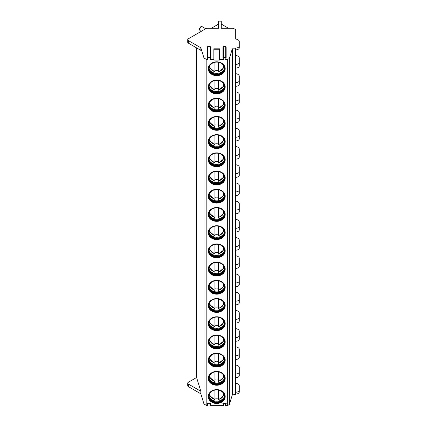 <?xml version="1.0" encoding="UTF-8"?>
<svg xmlns="http://www.w3.org/2000/svg" width="427" height="427" viewBox="0 0 427 427"><rect width="100%" height="100%" fill="white"/><g stroke="black" fill="none" stroke-linecap="round" stroke-linejoin="round"><path stroke-width="0.64" d="M219.643 59.625L219.643 48.811L213.847 48.811L213.847 60.063L219.643 60.063L219.643 59.625L223.107 59.625A0.448 0.363 0 0 0 223.524 59.139L222.985 57.928A0.448 0.363 180 0 1 223.406 57.442L223.406 46.623A0.448 0.363 180 0 0 222.985 47.114M210.388 58.195L210.388 59.625L213.847 59.625M226 58.195L226 59.625L227.335 59.625L229.352 58.462L232.325 48.811L235.261 48.811L235.704 48.037A3.571 2.06 0 0 0 239.275 45.977L239.275 41.6A4.462 2.578 0 0 0 235.704 39.076L235.704 29.676L233.339 28.31L221.271 28.31L221.271 21.361A2.231 1.286 0 0 0 218.597 21.35L218.597 28.31L206.508 28.31L188.382 38.777A2.231 1.286 0 0 0 187.725 39.684A2.231 1.286 0 0 0 188.382 40.597L200.834 47.787L203.973 57.976L206.828 59.625L207.49 59.625A0.448 0.363 0 0 0 207.912 59.139L207.373 57.928A0.448 0.363 180 0 1 207.794 57.442L207.794 46.623A0.448 0.363 180 0 0 207.373 47.114M213.847 49.249L219.643 49.249M226 59.625A0.448 0.363 0 0 1 225.579 59.139L226.118 57.928A0.448 0.363 180 0 0 225.702 57.442L223.406 57.442M227.335 59.625L227.335 405.65L229.352 404.486L232.325 394.831L235.704 394.575L235.704 48.55M206.828 59.625L206.828 405.65L207.485 405.65A0.448 0.363 180 0 0 207.906 405.159L207.282 403.771A0.448 0.363 180 0 1 207.703 403.28L210.175 403.28A0.448 0.363 180 0 1 210.596 403.771L209.977 405.159A0.448 0.363 180 0 0 210.394 405.65L223.097 405.65A0.448 0.363 180 0 0 223.518 405.159L222.899 403.771A0.448 0.363 180 0 1 223.316 403.28L225.787 403.28A0.448 0.363 180 0 1 226.209 403.771L225.589 405.159A0.448 0.363 180 0 0 226.006 405.65L227.335 405.65M210.388 59.625A0.448 0.363 0 0 1 209.967 59.139L210.506 57.928A0.448 0.363 180 0 0 210.089 57.442L207.794 57.442M208.696 396.288A8.028 6.554 180 0 0 216.724 402.842A8.028 6.554 180 0 0 224.757 396.288C223.257 386.019 207.842 389.605 208.696 396.288M209.139 396.107A7.585 6.191 -0 0 1 216.724 389.915A7.585 6.191 -0 0 1 224.308 396.107A7.585 6.191 180 0 1 216.724 402.298A7.585 6.191 180 0 1 209.139 396.107M209.145 395.914A7.585 6.191 180 0 0 209.561 397.756A7.585 6.191 180 0 0 216.724 401.914A7.585 6.191 180 0 0 223.887 397.756A7.585 6.191 180 0 0 224.303 395.914M209.379 397.265A8.028 6.554 180 0 0 216.724 401.166A8.028 6.554 180 0 0 224.068 397.265M218.507 398.044A8.028 6.554 -0 0 1 214.941 398.044M218.507 390.086L218.507 399.661M214.941 399.661L214.941 390.086M208.696 378.076A8.028 6.554 180 0 0 216.724 384.631A8.028 6.554 180 0 0 224.757 378.076C223.257 367.807 207.842 371.394 208.696 378.076M209.139 377.895A7.585 6.191 -0 0 1 216.724 371.703A7.585 6.191 -0 0 1 224.308 377.895A7.585 6.191 180 0 1 216.724 384.087A7.585 6.191 180 0 1 209.139 377.895M209.145 377.703A7.585 6.191 180 0 0 209.561 379.544A7.585 6.191 180 0 0 216.724 383.702A7.585 6.191 180 0 0 223.887 379.544A7.585 6.191 180 0 0 224.303 377.703M209.379 379.053A8.028 6.554 180 0 0 216.724 382.955A8.028 6.554 180 0 0 224.068 379.053M218.507 379.833A8.028 6.554 -0 0 1 214.941 379.833M218.507 371.874L218.507 381.45M214.941 381.45L214.941 371.874M208.696 359.865A8.028 6.554 180 0 0 216.724 366.419A8.028 6.554 180 0 0 224.757 359.865C223.257 349.596 207.842 353.182 208.696 359.865M209.139 359.683A7.585 6.191 -0 0 1 216.724 353.492A7.585 6.191 -0 0 1 224.308 359.683A7.585 6.191 180 0 1 216.724 365.875A7.585 6.191 180 0 1 209.139 359.683M209.145 359.491A7.585 6.191 180 0 0 209.561 361.333A7.585 6.191 180 0 0 216.724 365.491A7.585 6.191 180 0 0 223.887 361.333A7.585 6.191 180 0 0 224.303 359.491M209.379 360.842A8.028 6.554 180 0 0 216.724 364.743A8.028 6.554 180 0 0 224.068 360.842M218.507 361.621A8.028 6.554 -0 0 1 214.941 361.621M218.507 353.663L218.507 363.233M214.941 363.233L214.941 353.663M208.696 341.653A8.028 6.554 180 0 0 216.724 348.208A8.028 6.554 180 0 0 224.757 341.653C223.257 331.384 207.842 334.971 208.696 341.653M209.139 341.472A7.585 6.191 -0 0 1 216.724 335.28A7.585 6.191 -0 0 1 224.308 341.472A7.585 6.191 180 0 1 216.724 347.663A7.585 6.191 180 0 1 209.139 341.472M209.145 341.28A7.585 6.191 180 0 0 209.561 343.121A7.585 6.191 180 0 0 216.724 347.279A7.585 6.191 180 0 0 223.887 343.121A7.585 6.191 180 0 0 224.303 341.28M209.379 342.625A8.028 6.554 180 0 0 216.724 346.532A8.028 6.554 180 0 0 224.068 342.625M218.507 343.409A8.028 6.554 -0 0 1 214.941 343.409M218.507 335.451L218.507 345.021M214.941 345.021L214.941 335.451M208.696 323.442A8.028 6.554 180 0 0 216.724 329.996A8.028 6.554 180 0 0 224.757 323.442C223.257 313.172 207.842 316.759 208.696 323.442M209.139 323.26A7.585 6.191 -0 0 1 216.724 317.069A7.585 6.191 -0 0 1 224.308 323.26A7.585 6.191 180 0 1 216.724 329.452A7.585 6.191 180 0 1 209.139 323.26M209.145 323.068A7.585 6.191 180 0 0 209.561 324.91A7.585 6.191 180 0 0 216.724 329.068A7.585 6.191 180 0 0 223.887 324.91A7.585 6.191 180 0 0 224.303 323.068M209.379 324.413A8.028 6.554 180 0 0 216.724 328.32A8.028 6.554 180 0 0 224.068 324.413M218.507 325.198A8.028 6.554 -0 0 1 214.941 325.198M218.507 317.24L218.507 326.81M214.941 326.81L214.941 317.24M208.696 305.23A8.028 6.554 180 0 0 216.724 311.785A8.028 6.554 180 0 0 224.757 305.23C223.257 294.961 207.842 298.548 208.696 305.23M209.139 305.049A7.585 6.191 -0 0 1 216.724 298.857A7.585 6.191 -0 0 1 224.308 305.049A7.585 6.191 180 0 1 216.724 311.24A7.585 6.191 180 0 1 209.139 305.049M209.145 304.857A7.585 6.191 180 0 0 209.561 306.698A7.585 6.191 180 0 0 216.724 310.851A7.585 6.191 180 0 0 223.887 306.698A7.585 6.191 180 0 0 224.303 304.857M209.379 306.202A8.028 6.554 180 0 0 216.724 310.109A8.028 6.554 180 0 0 224.068 306.202M218.507 306.986A8.028 6.554 -0 0 1 214.941 306.986M218.507 299.028L218.507 308.598M214.941 308.598L214.941 299.028M208.696 287.013A8.028 6.554 180 0 0 216.724 293.573A8.028 6.554 180 0 0 224.757 287.013C223.257 276.749 207.842 280.336 208.696 287.013M209.139 286.837A7.585 6.191 -0 0 1 216.724 280.646A7.585 6.191 -0 0 1 224.308 286.837A7.585 6.191 180 0 1 216.724 293.029A7.585 6.191 180 0 1 209.139 286.837M209.145 286.645A7.585 6.191 180 0 0 209.561 288.487A7.585 6.191 180 0 0 216.724 292.639A7.585 6.191 180 0 0 223.887 288.487A7.585 6.191 180 0 0 224.303 286.645M209.379 287.99A8.028 6.554 180 0 0 216.724 291.897A8.028 6.554 180 0 0 224.068 287.99M218.507 288.775A8.028 6.554 -0 0 1 214.941 288.775M218.507 280.817L218.507 290.387M214.941 290.387L214.941 280.817M208.696 268.802A8.028 6.554 180 0 0 216.724 275.362A8.028 6.554 180 0 0 224.757 268.802C223.257 258.538 207.842 262.125 208.696 268.802M209.139 268.626A7.585 6.191 -0 0 1 216.724 262.434A7.585 6.191 -0 0 1 224.308 268.626A7.585 6.191 180 0 1 216.724 274.817A7.585 6.191 180 0 1 209.139 268.626M209.145 268.428A7.585 6.191 180 0 0 209.561 270.275A7.585 6.191 180 0 0 216.724 274.428A7.585 6.191 180 0 0 223.887 270.275A7.585 6.191 180 0 0 224.303 268.428M209.379 269.779A8.028 6.554 180 0 0 216.724 273.686A8.028 6.554 180 0 0 224.068 269.779M218.507 270.563A8.028 6.554 -0 0 1 214.941 270.563M218.507 262.605L218.507 272.175M214.941 272.175L214.941 262.605M208.696 250.59A8.028 6.554 180 0 0 216.724 257.15A8.028 6.554 180 0 0 224.757 250.59C223.257 240.326 207.842 243.913 208.696 250.59M209.139 250.414A7.585 6.191 -0 0 1 216.724 244.223A7.585 6.191 -0 0 1 224.308 250.414A7.585 6.191 180 0 1 216.724 256.606A7.585 6.191 180 0 1 209.139 250.414M209.145 250.217A7.585 6.191 180 0 0 209.561 252.063A7.585 6.191 180 0 0 216.724 256.216A7.585 6.191 180 0 0 223.887 252.063A7.585 6.191 180 0 0 224.303 250.217M209.379 251.567A8.028 6.554 180 0 0 216.724 255.474A8.028 6.554 180 0 0 224.068 251.567M218.507 252.346A8.028 6.554 -0 0 1 214.941 252.346M218.507 244.393L218.507 253.964M214.941 253.964L214.941 244.393M208.696 232.379A8.028 6.554 180 0 0 216.724 238.939A8.028 6.554 180 0 0 224.757 232.379C223.257 222.115 207.842 225.702 208.696 232.379M209.139 232.203A7.585 6.191 -0 0 1 216.724 226.011A7.585 6.191 -0 0 1 224.308 232.203A7.585 6.191 180 0 1 216.724 238.394A7.585 6.191 180 0 1 209.139 232.203M209.145 232.005A7.585 6.191 180 0 0 209.561 233.852A7.585 6.191 180 0 0 216.724 238.004A7.585 6.191 180 0 0 223.887 233.852A7.585 6.191 180 0 0 224.303 232.005M209.379 233.355A8.028 6.554 180 0 0 216.724 237.263A8.028 6.554 180 0 0 224.068 233.355M218.507 234.135A8.028 6.554 -0 0 1 214.941 234.135M218.507 226.182L218.507 235.752M214.941 235.752L214.941 226.182M208.696 214.167A8.028 6.554 180 0 0 216.724 220.727A8.028 6.554 180 0 0 224.757 214.167C223.257 203.903 207.842 207.49 208.696 214.167M209.139 213.991A7.585 6.191 -0 0 1 216.724 207.794A7.585 6.191 -0 0 1 224.308 213.991A7.585 6.191 180 0 1 216.724 220.183A7.585 6.191 180 0 1 209.139 213.991M209.145 213.794A7.585 6.191 180 0 0 209.561 215.64A7.585 6.191 180 0 0 216.724 219.793A7.585 6.191 180 0 0 223.887 215.64A7.585 6.191 180 0 0 224.303 213.794M209.379 215.144A8.028 6.554 180 0 0 216.724 219.051A8.028 6.554 180 0 0 224.068 215.144M218.507 215.923A8.028 6.554 -0 0 1 214.941 215.923M218.507 207.97L218.507 217.54M214.941 217.54L214.941 207.97M208.696 195.956A8.028 6.554 180 0 0 216.724 202.515A8.028 6.554 180 0 0 224.757 195.956C223.257 185.692 207.842 189.278 208.696 195.956M209.139 195.779A7.585 6.191 -0 0 1 216.724 189.583A7.585 6.191 -0 0 1 224.308 195.779A7.585 6.191 180 0 1 216.724 201.971A7.585 6.191 180 0 1 209.139 195.779M209.145 195.582A7.585 6.191 180 0 0 209.561 197.429A7.585 6.191 180 0 0 216.724 201.581A7.585 6.191 180 0 0 223.887 197.429A7.585 6.191 180 0 0 224.303 195.582M209.379 196.932A8.028 6.554 180 0 0 216.724 200.839A8.028 6.554 180 0 0 224.068 196.932M218.507 197.712A8.028 6.554 -0 0 1 214.941 197.712M218.507 189.759L218.507 199.329M214.941 199.329L214.941 189.759M208.696 177.744A8.028 6.554 180 0 0 216.724 184.304A8.028 6.554 180 0 0 224.757 177.744C223.257 167.48 207.842 171.067 208.696 177.744M209.139 177.563A7.585 6.191 -0 0 1 216.724 171.371A7.585 6.191 -0 0 1 224.308 177.563A7.585 6.191 180 0 1 216.724 183.759A7.585 6.191 180 0 1 209.139 177.563M209.145 177.37A7.585 6.191 180 0 0 209.561 179.217A7.585 6.191 180 0 0 216.724 183.37A7.585 6.191 180 0 0 223.887 179.217A7.585 6.191 180 0 0 224.303 177.37M209.379 178.721A8.028 6.554 180 0 0 216.724 182.628A8.028 6.554 180 0 0 224.068 178.721M218.507 179.5A8.028 6.554 -0 0 1 214.941 179.5M218.507 171.547L218.507 181.117M214.941 181.117L214.941 171.547M208.696 159.533A8.028 6.554 180 0 0 216.724 166.092A8.028 6.554 180 0 0 224.757 159.533C223.257 149.269 207.842 152.855 208.696 159.533M209.139 159.351A7.585 6.191 -0 0 1 216.724 153.16A7.585 6.191 -0 0 1 224.308 159.351A7.585 6.191 180 0 1 216.724 165.548A7.585 6.191 180 0 1 209.139 159.351M209.145 159.159A7.585 6.191 180 0 0 209.561 161.006A7.585 6.191 180 0 0 216.724 165.158A7.585 6.191 180 0 0 223.887 161.006A7.585 6.191 180 0 0 224.303 159.159M209.379 160.509A8.028 6.554 180 0 0 216.724 164.416A8.028 6.554 180 0 0 224.068 160.509M218.507 161.289A8.028 6.554 -0 0 1 214.941 161.289M218.507 153.336L218.507 162.906M214.941 162.906L214.941 153.336M208.696 141.321A8.028 6.554 180 0 0 216.724 147.881A8.028 6.554 180 0 0 224.757 141.321C223.257 131.057 207.842 134.644 208.696 141.321M209.139 141.14A7.585 6.191 -0 0 1 216.724 134.948A7.585 6.191 -0 0 1 224.308 141.14A7.585 6.191 180 0 1 216.724 147.331A7.585 6.191 180 0 1 209.139 141.14M209.145 140.947A7.585 6.191 180 0 0 209.561 142.794A7.585 6.191 180 0 0 216.724 146.947A7.585 6.191 180 0 0 223.887 142.794A7.585 6.191 180 0 0 224.303 140.947M209.379 142.298A8.028 6.554 180 0 0 216.724 146.205A8.028 6.554 180 0 0 224.068 142.298M218.507 143.077A8.028 6.554 -0 0 1 214.941 143.077M218.507 135.124L218.507 144.694M214.941 144.694L214.941 135.124M208.696 123.109A8.028 6.554 180 0 0 216.724 129.664A8.028 6.554 180 0 0 224.757 123.109C223.257 112.845 207.842 116.432 208.696 123.109M209.139 122.928A7.585 6.191 -0 0 1 216.724 116.736A7.585 6.191 -0 0 1 224.308 122.928A7.585 6.191 180 0 1 216.724 129.119A7.585 6.191 180 0 1 209.139 122.928M209.145 122.736A7.585 6.191 180 0 0 209.561 124.583A7.585 6.191 180 0 0 216.724 128.735A7.585 6.191 180 0 0 223.887 124.583A7.585 6.191 180 0 0 224.303 122.736M209.379 124.086A8.028 6.554 180 0 0 216.724 127.993A8.028 6.554 180 0 0 224.068 124.086M218.507 124.865A8.028 6.554 -0 0 1 214.941 124.865M218.507 116.913L218.507 126.483M214.941 126.483L214.941 116.913M208.696 104.898A8.028 6.554 180 0 0 216.724 111.452A8.028 6.554 180 0 0 224.757 104.898C223.257 94.629 207.842 98.221 208.696 104.898M209.139 104.716A7.585 6.191 -0 0 1 216.724 98.525A7.585 6.191 -0 0 1 224.308 104.716A7.585 6.191 180 0 1 216.724 110.908A7.585 6.191 180 0 1 209.139 104.716M209.145 104.524A7.585 6.191 180 0 0 209.561 106.366A7.585 6.191 180 0 0 216.724 110.524A7.585 6.191 180 0 0 223.887 106.366A7.585 6.191 180 0 0 224.303 104.524M209.379 105.875A8.028 6.554 180 0 0 216.724 109.782A8.028 6.554 180 0 0 224.068 105.875M218.507 106.654A8.028 6.554 -0 0 1 214.941 106.654M218.507 98.701L218.507 108.271M214.941 108.271L214.941 98.701M208.696 86.686A8.028 6.554 180 0 0 216.724 93.241A8.028 6.554 180 0 0 224.757 86.686C223.257 76.417 207.842 80.009 208.696 86.686M209.139 86.505A7.585 6.191 -0 0 1 216.724 80.313A7.585 6.191 -0 0 1 224.308 86.505A7.585 6.191 180 0 1 216.724 92.696A7.585 6.191 180 0 1 209.139 86.505M209.145 86.313A7.585 6.191 180 0 0 209.561 88.154A7.585 6.191 180 0 0 216.724 92.312A7.585 6.191 180 0 0 223.887 88.154A7.585 6.191 180 0 0 224.303 86.313M209.379 87.663A8.028 6.554 180 0 0 216.724 91.57A8.028 6.554 180 0 0 224.068 87.663M218.507 88.442A8.028 6.554 -0 0 1 214.941 88.442M218.507 80.489L218.507 90.06M214.941 90.06L214.941 80.489M208.696 68.475A8.028 6.554 180 0 0 216.724 75.029A8.028 6.554 180 0 0 224.757 68.475C223.257 58.205 207.842 61.798 208.696 68.475M209.139 68.293A7.585 6.191 -0 0 1 216.724 62.102A7.585 6.191 -0 0 1 224.308 68.293A7.585 6.191 180 0 1 216.724 74.485A7.585 6.191 180 0 1 209.139 68.293M209.145 68.101A7.585 6.191 180 0 0 209.561 69.943A7.585 6.191 180 0 0 216.724 74.101A7.585 6.191 180 0 0 223.887 69.943A7.585 6.191 180 0 0 224.303 68.101M209.379 69.452A8.028 6.554 180 0 0 216.724 73.359A8.028 6.554 180 0 0 224.068 69.452M218.507 70.231A8.028 6.554 -0 0 1 214.941 70.231M218.507 62.278L218.507 71.848M214.941 71.848L214.941 62.278M226.118 47.114A0.448 0.363 180 0 0 225.702 46.623L223.406 46.623M210.506 47.114A0.448 0.363 180 0 0 210.089 46.623L207.794 46.623M229.352 58.462L229.352 404.486M232.325 48.811L232.325 394.831M235.704 245.899L235.704 246.544A3.571 2.06 0 0 0 239.275 244.484L239.275 248.124A3.571 2.06 0 0 1 235.704 250.19L235.704 251.145M235.704 264.116L235.704 264.756A3.571 2.06 0 0 0 239.275 262.696L239.275 266.341A3.571 2.06 0 0 1 235.704 268.402L235.704 269.357M235.704 282.327L235.704 282.968A3.571 2.06 0 0 0 239.275 280.907L239.275 284.553A3.571 2.06 0 0 1 235.704 286.613L235.704 287.568M235.704 300.539L235.704 301.179A3.571 2.06 0 0 0 239.275 299.119L239.275 302.764A3.571 2.06 0 0 1 235.704 304.825L235.704 305.78M235.704 318.75L235.704 319.391A3.571 2.06 0 0 0 239.275 317.33L239.275 320.976A3.571 2.06 0 0 1 235.704 323.036L235.704 323.992M235.704 336.962L235.704 337.602A3.571 2.06 0 0 0 239.275 335.542L239.275 339.187A3.571 2.06 0 0 1 235.704 341.248L235.704 342.203M235.704 355.173L235.704 355.814A3.571 2.06 0 0 0 239.275 353.753L239.275 357.399A3.571 2.06 0 0 1 235.704 359.459L235.704 360.415M235.704 373.385L235.704 374.025A3.571 2.06 0 0 0 239.275 371.965L239.275 375.611A3.571 2.06 0 0 1 235.704 377.671L235.704 383.275A4.462 2.578 0 0 1 239.275 385.8L239.275 392.002A3.571 2.06 0 0 1 235.704 394.062M235.704 391.596L235.704 392.237A3.571 2.06 0 0 0 239.275 390.177M239.275 244.484L239.275 240.107A4.462 2.578 0 0 0 235.704 237.583L235.704 231.973A3.571 2.06 0 0 0 239.275 229.913L239.275 221.896A4.462 2.578 0 0 0 235.704 219.371L235.704 214.722M235.704 228.333A3.571 2.06 0 0 0 239.275 226.273M235.704 219.371L235.704 213.762A3.571 2.06 0 0 0 239.275 211.701L239.275 203.684A4.462 2.578 0 0 0 235.704 201.16L235.704 196.505M235.704 210.121A3.571 2.06 0 0 0 239.275 208.061M235.704 201.16L235.704 195.55A3.571 2.06 0 0 0 239.275 193.49L239.275 185.473A4.462 2.578 0 0 0 235.704 182.948L235.704 178.294M235.704 191.91A3.571 2.06 0 0 0 239.275 189.85M235.704 182.948L235.704 177.338A3.571 2.06 0 0 0 239.275 175.278L239.275 167.261A4.462 2.578 0 0 0 235.704 164.737L235.704 160.082M235.704 173.698A3.571 2.06 0 0 0 239.275 171.638M235.704 164.737L235.704 159.127A3.571 2.06 0 0 0 239.275 157.067L239.275 149.05A4.462 2.578 0 0 0 235.704 146.525L235.704 141.871M235.704 155.487A3.571 2.06 0 0 0 239.275 153.426M235.704 146.525L235.704 140.915A3.571 2.06 0 0 0 239.275 138.855L239.275 130.838A4.462 2.578 0 0 0 235.704 128.313L235.704 123.659M235.704 137.275A3.571 2.06 0 0 0 239.275 135.215M235.704 128.313L235.704 122.704A3.571 2.06 0 0 0 239.275 120.644L239.275 112.627A4.462 2.578 0 0 0 235.704 110.102L235.704 105.448M235.704 119.064A3.571 2.06 0 0 0 239.275 117.003M235.704 110.102L235.704 104.492A3.571 2.06 0 0 0 239.275 102.432L239.275 94.41A4.462 2.578 0 0 0 235.704 91.89L235.704 87.236M235.704 100.852A3.571 2.06 0 0 0 239.275 98.792M235.704 91.89L235.704 86.281A3.571 2.06 0 0 0 239.275 84.22L239.275 76.198A4.462 2.578 0 0 0 235.704 73.679L235.704 69.025M235.704 82.641A3.571 2.06 0 0 0 239.275 80.58M235.704 73.679L235.704 68.069A3.571 2.06 0 0 0 239.275 66.009L239.275 57.987A4.462 2.578 0 0 0 235.704 55.467L235.704 49.858A3.571 2.06 0 0 0 239.275 47.797L239.275 45.977M235.704 64.429A3.571 2.06 0 0 0 239.275 62.369M239.275 371.965L239.275 367.588A4.462 2.578 0 0 0 235.704 365.064M239.275 353.753L239.275 349.377A4.462 2.578 0 0 0 235.704 346.852M239.275 335.542L239.275 331.165A4.462 2.578 0 0 0 235.704 328.641M239.275 317.33L239.275 312.954A4.462 2.578 0 0 0 235.704 310.429M239.275 299.119L239.275 294.742A4.462 2.578 0 0 0 235.704 292.217M239.275 280.907L239.275 276.531A4.462 2.578 0 0 0 235.704 274.006M239.275 262.696L239.275 258.319A4.462 2.578 0 0 0 235.704 255.794M235.704 39.076L235.704 32.601M235.704 237.583L235.704 232.934M235.704 55.467L235.704 50.813M221.271 28.31L221.271 24.093A2.231 1.286 0 0 1 221.501 24.206L228.605 28.31M196.596 47.888L196.596 377.505L188.382 382.25A2.231 1.286 0 0 0 187.725 383.158A2.231 1.286 0 0 0 188.382 384.07L200.834 391.26L200.834 393.811L203.973 404.001L206.828 405.65M218.597 28.31L218.597 24.083A2.231 1.286 0 0 0 218.346 24.206L211.242 28.31M187.725 39.684L187.725 42.236A2.231 1.286 0 0 0 188.382 43.148L200.834 50.338L200.834 47.787M203.973 57.976L203.973 404.001M196.596 377.505L200.834 391.26M187.725 383.158L187.725 385.709A2.231 1.286 0 0 0 188.382 386.622L200.834 393.811M207.49 58.195L207.49 59.625M223.107 58.195L223.107 59.625M208.248 378.333A8.476 6.923 180 0 0 216.724 385.255A8.476 6.923 180 0 0 225.2 378.333A8.476 6.923 180 0 0 216.724 371.41A8.476 6.923 180 0 0 208.248 378.333M208.248 360.121A8.476 6.923 180 0 0 216.724 367.039A8.476 6.923 180 0 0 225.2 360.121A8.476 6.923 180 0 0 216.724 353.198A8.476 6.923 180 0 0 208.248 360.121M208.248 341.91A8.476 6.923 180 0 0 216.724 348.827A8.476 6.923 180 0 0 225.2 341.91A8.476 6.923 180 0 0 216.724 334.987A8.476 6.923 180 0 0 208.248 341.91M208.248 323.698A8.476 6.923 180 0 0 216.724 330.615A8.476 6.923 180 0 0 225.2 323.698A8.476 6.923 180 0 0 216.724 316.775A8.476 6.923 180 0 0 208.248 323.698M208.248 305.486A8.476 6.923 180 0 0 216.724 312.404A8.476 6.923 180 0 0 225.2 305.486A8.476 6.923 180 0 0 216.724 298.564A8.476 6.923 180 0 0 208.248 305.486M208.248 287.275A8.476 6.923 180 0 0 216.724 294.192A8.476 6.923 180 0 0 225.2 287.275A8.476 6.923 180 0 0 216.724 280.352A8.476 6.923 180 0 0 208.248 287.275M208.248 269.063A8.476 6.923 180 0 0 216.724 275.981A8.476 6.923 180 0 0 225.2 269.063A8.476 6.923 180 0 0 216.724 262.141A8.476 6.923 180 0 0 208.248 269.063M208.248 250.852A8.476 6.923 180 0 0 216.724 257.769A8.476 6.923 180 0 0 225.2 250.852A8.476 6.923 180 0 0 216.724 243.929A8.476 6.923 180 0 0 208.248 250.852M208.248 232.64A8.476 6.923 180 0 0 216.724 239.558A8.476 6.923 180 0 0 225.2 232.64A8.476 6.923 180 0 0 216.724 225.718A8.476 6.923 180 0 0 208.248 232.64M208.248 214.429A8.476 6.923 180 0 0 216.724 221.346A8.476 6.923 180 0 0 225.2 214.429A8.476 6.923 180 0 0 216.724 207.506A8.476 6.923 180 0 0 208.248 214.429M208.248 196.217A8.476 6.923 180 0 0 216.724 203.135A8.476 6.923 180 0 0 225.2 196.217A8.476 6.923 180 0 0 216.724 189.294A8.476 6.923 180 0 0 208.248 196.217M208.248 178.006A8.476 6.923 180 0 0 216.724 184.923A8.476 6.923 180 0 0 225.2 178.006A8.476 6.923 180 0 0 216.724 171.083A8.476 6.923 180 0 0 208.248 178.006M208.248 159.789A8.476 6.923 180 0 0 216.724 166.711A8.476 6.923 180 0 0 225.2 159.789A8.476 6.923 180 0 0 216.724 152.871A8.476 6.923 180 0 0 208.248 159.789M208.248 141.577A8.476 6.923 180 0 0 216.724 148.5A8.476 6.923 180 0 0 225.2 141.577A8.476 6.923 180 0 0 216.724 134.66A8.476 6.923 180 0 0 208.248 141.577M208.248 123.366A8.476 6.923 180 0 0 216.724 130.288A8.476 6.923 180 0 0 225.2 123.366A8.476 6.923 180 0 0 216.724 116.448A8.476 6.923 180 0 0 208.248 123.366M208.248 105.154A8.476 6.923 180 0 0 216.724 112.077A8.476 6.923 180 0 0 225.2 105.154A8.476 6.923 180 0 0 216.724 98.237A8.476 6.923 180 0 0 208.248 105.154M208.248 86.943A8.476 6.923 180 0 0 216.724 93.865A8.476 6.923 180 0 0 225.2 86.943A8.476 6.923 180 0 0 216.724 80.025A8.476 6.923 180 0 0 208.248 86.943M208.248 68.731A8.476 6.923 180 0 0 216.724 75.654A8.476 6.923 180 0 0 225.2 68.731A8.476 6.923 180 0 0 216.724 61.814A8.476 6.923 180 0 0 208.248 68.731M208.248 396.544A8.476 6.923 180 0 0 216.724 403.467A8.476 6.923 180 0 0 225.2 396.544A8.476 6.923 180 0 0 216.724 389.621A8.476 6.923 180 0 0 208.248 396.544M218.507 399.421A6.912 5.647 180 0 0 223.62 393.523M209.833 393.523A6.912 5.647 180 0 0 214.941 399.421M218.507 381.21A6.912 5.647 180 0 0 223.62 375.312M209.833 375.312A6.912 5.647 180 0 0 214.941 381.21M218.507 362.998A6.912 5.647 180 0 0 223.62 357.1M209.833 357.1A6.912 5.647 180 0 0 214.941 362.998M218.507 344.786A6.912 5.647 180 0 0 223.62 338.889M209.833 338.889A6.912 5.647 180 0 0 214.941 344.786M218.507 326.575A6.912 5.647 180 0 0 223.62 320.677M209.833 320.677A6.912 5.647 180 0 0 214.941 326.575M218.507 308.363A6.912 5.647 180 0 0 223.62 302.465M209.833 302.465A6.912 5.647 180 0 0 214.941 308.363M218.507 290.152A6.912 5.647 180 0 0 223.62 284.254M209.833 284.254A6.912 5.647 180 0 0 214.941 290.152M218.507 271.94A6.912 5.647 180 0 0 223.62 266.042M209.833 266.042A6.912 5.647 180 0 0 214.941 271.94M218.507 253.729A6.912 5.647 180 0 0 223.62 247.831M209.833 247.831A6.912 5.647 180 0 0 214.941 253.729M218.507 235.517A6.912 5.647 180 0 0 223.62 229.619M209.833 229.619A6.912 5.647 180 0 0 214.941 235.517M218.507 217.306A6.912 5.647 180 0 0 223.62 211.408M209.833 211.408A6.912 5.647 180 0 0 214.941 217.306M218.507 199.094A6.912 5.647 180 0 0 223.62 193.196M209.833 193.196A6.912 5.647 180 0 0 214.941 199.094M218.507 180.883A6.912 5.647 180 0 0 223.62 174.985M209.833 174.985A6.912 5.647 180 0 0 214.941 180.883M218.507 162.671A6.912 5.647 180 0 0 223.62 156.773M209.833 156.773A6.912 5.647 180 0 0 214.941 162.671M218.507 144.459A6.912 5.647 180 0 0 223.62 138.561M209.833 138.561A6.912 5.647 180 0 0 214.941 144.459M218.507 126.248A6.912 5.647 180 0 0 223.62 120.35M209.833 120.35A6.912 5.647 180 0 0 214.941 126.248M218.507 108.036A6.912 5.647 180 0 0 223.62 102.138M209.833 102.138A6.912 5.647 180 0 0 214.941 108.036M218.507 89.825A6.912 5.647 180 0 0 223.62 83.927M209.833 83.927A6.912 5.647 180 0 0 214.941 89.825M218.507 71.613A6.912 5.647 180 0 0 223.62 65.715M209.833 65.715A6.912 5.647 180 0 0 214.941 71.613M225.702 57.442L225.702 46.623M210.089 57.442L210.089 46.623M235.261 48.811L235.261 394.831M188.382 40.597L188.382 43.148M223.518 405.159L223.518 403.28M225.589 405.159L225.589 403.28M207.906 405.159L207.906 403.28M209.977 405.159L209.977 403.28M200.188 30.696L199.334 29.132C200.236 26.725 201.266 25.962 202.414 26.832A2.231 1.286 120 0 0 200.695 27.429A2.231 1.286 120 0 0 199.724 29.676A2.231 1.286 -60 0 0 200.188 30.696L201.277 31.326M188.382 386.622L188.382 384.07M218.507 399.821L224.234 395.242M214.941 399.821L209.214 395.242M218.507 381.605L224.234 377.03M214.941 381.605L209.214 377.03M218.507 363.393L224.234 358.819M214.941 363.393L209.214 358.819M218.507 345.181L224.234 340.607M214.941 345.181L209.214 340.607M218.507 326.97L224.234 322.396M214.941 326.97L209.214 322.396M218.507 308.758L224.234 304.184M214.941 308.758L209.214 304.184M218.507 290.547L224.234 285.973M214.941 290.547L209.214 285.973M218.507 272.335L224.234 267.761M214.941 272.335L209.214 267.761M218.507 254.124L224.234 249.549M214.941 254.124L209.214 249.549M218.507 235.912L224.234 231.338M214.941 235.912L209.214 231.338M218.507 217.701L224.234 213.126M214.941 217.701L209.214 213.126M218.507 199.489L224.234 194.915M214.941 199.489L209.214 194.915M218.507 181.278L224.234 176.703M214.941 181.278L209.214 176.703M218.507 163.066L224.234 158.492M214.941 163.066L209.214 158.492M218.507 144.854L224.234 140.28M214.941 144.854L209.214 140.28M218.507 126.643L224.234 122.069M214.941 126.643L209.214 122.069M218.507 108.431L224.234 103.857M214.941 108.431L209.214 103.857M218.507 90.22L224.234 85.646M214.941 90.22L209.214 85.646M218.507 72.008L224.234 67.434M214.941 72.008L209.214 67.434M226.145 46.986L226.145 57.805M222.958 46.986L222.958 57.805M210.532 46.986L210.532 57.805M207.346 46.986L207.346 57.805M223.545 403.28L223.545 405.287M225.563 403.28L225.563 405.287M207.933 403.28L207.933 405.287M209.951 403.28L209.951 405.287M202.414 26.832L205.739 28.753"/></g></svg>

